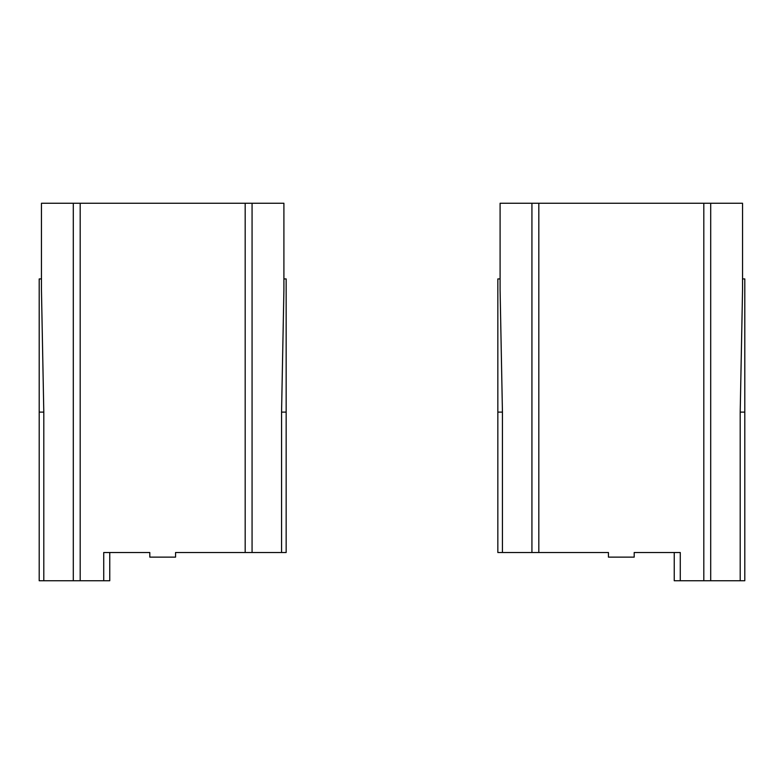 <?xml version="1.0" encoding="UTF-8"?>
<svg xmlns="http://www.w3.org/2000/svg" width="784" height="784" viewBox="0 0 784 784"><rect width="100%" height="100%" fill="white"/><g stroke="black" fill="none" stroke-linecap="round" stroke-linejoin="round"><path stroke-width="1.18" d="M500.094 278.928L497.84 278.928L497.84 552.524L608.443 552.524L608.443 557.13L634.197 557.13L634.197 552.524L680.277 552.524L680.277 580.748L674.24 580.748L674.24 552.524M742.546 278.928L744.8 278.928L744.8 580.748L740.204 580.748L740.204 412.11L742.546 289.913L742.546 203.252L500.094 203.252L500.094 289.913L502.436 412.11L502.436 552.524M680.277 580.748L740.204 580.748M109.76 552.524L109.76 580.748L103.723 580.748L103.723 552.524L149.803 552.524L149.803 557.13L175.557 557.13L175.557 552.524L286.16 552.524L286.16 278.928L283.906 278.928M281.564 552.524L281.564 412.11L283.906 289.913L283.906 203.252L41.454 203.252L41.454 289.913L43.796 412.11L43.796 580.748L39.2 580.748L39.2 278.928L41.454 278.928M43.796 580.748L103.723 580.748M502.436 412.11L497.84 412.11M538.824 203.252L538.824 552.524M531.934 203.252L531.934 552.524M744.8 412.11L740.204 412.11M710.706 203.252L710.706 580.748M703.816 203.252L703.816 580.748M43.796 412.11L39.2 412.11M286.16 412.11L281.564 412.11M73.294 203.252L73.294 580.748M252.066 203.252L252.066 552.524M80.184 203.252L80.184 580.748M245.176 203.252L245.176 552.524"/></g></svg>
